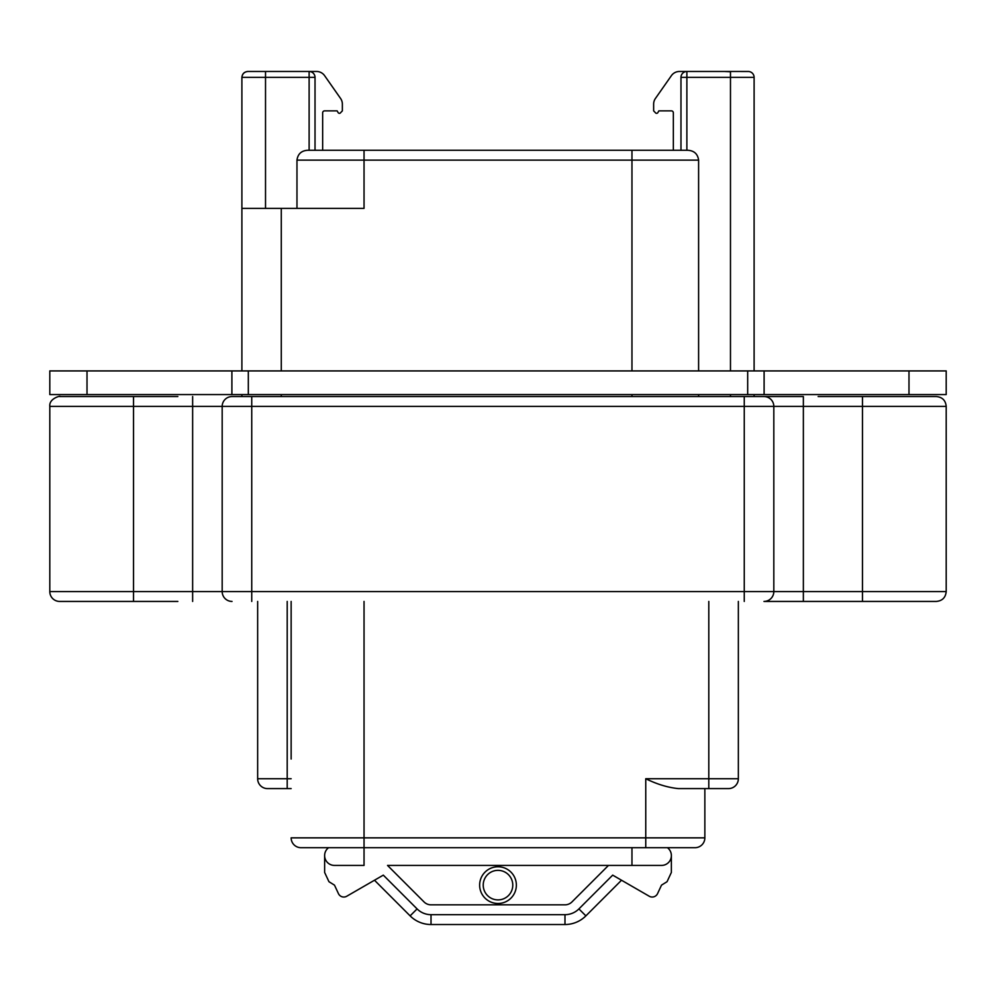 <?xml version="1.0" encoding="UTF-8"?>
<svg xmlns="http://www.w3.org/2000/svg" width="996" height="996" viewBox="0 0 996 996"><rect width="100%" height="100%" fill="white"/><g stroke="black" fill="none" stroke-linecap="round" stroke-linejoin="round"><path stroke-width="1.49" d="M764.106 370.923L49.8 370.923L49.8 394.565L946.2 394.565L946.2 370.923L764.106 370.923L764.106 394.565M247.382 71.488A5.914 5.914 0 0 1 247.792 71.475L271.435 71.475M724.565 71.475L730.479 71.762M752.939 77.377L730.479 77.377L730.479 184.658L730.479 71.475L748.619 71.488M322.654 150.272L322.654 112.847A1.967 1.967 0 0 1 324.634 110.867L337.134 110.867L338.13 112.598A1.482 1.482 0 0 0 340.682 112.598L342.363 110.867L342.363 104.132A9.848 9.848 0 0 0 340.582 98.48L324.609 75.671A9.848 9.848 0 0 0 316.541 71.475L309.121 71.475A5.914 5.914 -135 0 1 315.022 77.377L315.022 150.272M687.651 150.272L680.978 150.272L680.978 77.377A5.914 5.914 135 0 1 686.879 71.475L679.459 71.475A9.848 9.848 0 0 0 671.391 75.671L655.418 98.48A9.848 9.848 0 0 0 653.637 104.132L653.637 110.867L655.318 112.598A1.482 1.482 0 0 0 657.87 112.598L658.866 110.867L671.366 110.867A1.967 1.967 0 0 1 673.346 112.847L673.346 150.272L631.962 150.272L687.651 150.272C694.063 150.608 697.71 153.882 698.607 160.132L631.962 160.132L631.962 150.272L364.038 150.272L364.038 208.388L241.891 208.388L241.891 370.923L241.891 77.377C242.265 73.816 244.232 71.849 247.792 71.475C244.281 71.899 242.314 73.866 241.891 77.377L241.891 108.9M498 903.484A18.364 18.364 0 0 0 516.364 885.133A18.364 18.364 0 0 0 498 866.769A18.364 18.364 0 0 0 479.636 885.133A18.364 18.364 0 0 0 498 903.484M498 899.898A14.778 14.778 0 0 0 512.778 885.133A14.778 14.778 0 0 0 498 870.355A14.778 14.778 0 0 0 483.222 885.133A14.778 14.778 0 0 0 498 899.898M818.139 601.435L763.969 601.435A9.848 9.848 135 0 0 773.817 591.574L773.817 406.393A9.848 9.848 45 0 0 763.969 396.545A9.848 9.848 -135 0 1 773.817 406.393L222.183 406.393L222.183 591.574L222.183 406.393A9.848 9.848 135 0 1 232.031 396.545A9.848 9.848 -45 0 0 222.183 406.393A9.848 9.848 135 0 1 232.031 396.545A9.848 9.848 -45 0 0 222.183 406.393L49.8 406.393L49.8 591.574A9.848 9.848 0 0 0 59.648 601.435L177.861 601.435M177.861 396.545L59.648 396.545L133.526 396.545L133.526 601.435M906.796 396.545L818.139 396.545L906.796 396.545M364.038 150.272L307.839 150.272C301.464 150.62 297.841 153.907 296.97 160.132L296.97 208.388M265.521 71.475L247.792 71.475C244.232 71.849 242.265 73.816 241.891 77.377L265.521 77.377L265.521 71.475L309.121 71.475L309.121 150.272M754.109 370.923L754.109 77.377A5.914 5.914 -135 0 0 748.208 71.475M698.607 394.565L698.607 396.545L763.969 396.545L265.521 396.545M698.607 370.923L698.607 160.132M936.352 396.545C942.328 397.118 945.615 400.404 946.2 406.393L773.817 406.393A9.848 9.848 45 0 0 763.969 396.545L803.361 396.545L763.969 396.545M698.607 396.545L232.031 396.545L251.739 396.545L251.739 591.574L744.261 591.574L744.261 396.545M818.139 396.545L936.352 396.545L862.474 396.545L862.474 591.574L946.2 591.574C945.615 597.563 942.328 600.849 936.352 601.435L763.969 601.435A9.848 9.848 135 0 0 773.817 591.574A9.848 9.848 -45 0 1 763.969 601.435M241.891 394.565L241.891 396.545L241.891 394.565M686.879 150.272L686.879 71.475L730.479 71.475L730.479 370.923M754.109 396.545L730.479 396.545L754.109 396.545L754.109 394.565M89.204 601.435L59.648 601.435M232.031 601.435L232.031 601.435A9.848 9.848 45 0 1 222.183 591.574A9.848 9.848 -135 0 0 232.031 601.435M291.143 759.039L291.143 601.435L291.143 759.039M314.786 847.696L328.568 847.696A9.848 9.848 0 0 0 334.482 865.424L364.038 865.424L364.038 847.696L300.991 847.696L695.009 847.696L645.757 847.696L645.757 778.735C657.148 784.3 668.042 787.587 678.425 788.595L728.499 788.595A9.848 9.848 135 0 0 738.347 778.735L738.347 601.435M267.501 788.595L287.197 788.595L267.501 788.595A9.848 9.848 45 0 1 257.653 778.735L257.653 601.435M645.757 778.735L738.347 778.735A9.848 9.848 135 0 1 728.499 788.595L727.068 788.595M718.253 788.595L708.803 788.595L708.803 601.435M695.009 847.696A9.848 9.848 135 0 0 704.857 837.848L364.038 837.848L364.038 601.435M291.143 788.595L287.197 788.595L291.143 788.595M300.991 847.696A9.848 9.848 90 0 1 291.143 837.848L364.038 837.848L364.038 847.696M704.857 788.595L704.857 837.848L704.857 788.595M608.469 865.424L571.953 901.94A9.848 9.848 0 0 1 564.981 904.829L431.019 904.829A9.848 9.848 0 0 1 424.047 901.94L387.531 865.424L661.518 865.424A9.848 9.848 0 0 0 667.432 847.696L681.214 847.696M324.634 855.576L324.634 872.446L328.954 881.709L334.482 885.133L338.441 893.624A5.914 5.914 0 0 0 346.757 896.238L383.311 875.135L417.087 908.912A19.696 19.696 0 0 0 431.019 914.677L564.981 914.677A19.696 19.696 0 0 0 578.913 908.912L585.885 915.872L621.516 880.227L585.885 915.872A29.556 29.556 0 0 1 564.981 924.525L431.019 924.525A29.556 29.556 0 0 1 410.115 915.872L374.484 880.227M431.019 914.677L431.019 924.525L564.981 924.525L564.981 914.677M667.432 847.696A9.848 9.848 0 0 1 671.366 855.576L671.366 872.446L667.046 881.709L661.518 885.133L657.559 893.624A5.914 5.914 0 0 1 649.243 896.238L612.689 875.135L578.913 908.912M631.962 847.696L631.962 865.424L387.531 865.424M908.987 394.565L908.987 370.923M87.013 370.923L87.013 394.565M231.894 370.923L231.894 394.565M248.315 370.923L248.315 394.565M747.685 370.923L747.685 394.565M49.8 591.574L251.739 591.574L251.739 601.435M296.97 160.132L631.962 160.132L631.962 370.923M265.521 208.388L265.521 77.377L315.022 77.377M730.479 394.565L730.479 396.545M680.978 77.377L730.479 77.377M631.962 396.545L631.962 394.565M281.283 396.545L281.283 394.565M281.283 370.923L281.283 208.388M192.639 601.435L192.639 396.545M744.261 601.435L744.261 591.574L803.361 591.574L803.361 396.545M241.891 208.388L241.891 77.377M803.361 601.435L803.361 591.574L862.474 591.574L862.474 601.435M257.653 778.735L287.197 778.735L287.197 601.435M291.143 778.735L287.197 778.735L287.197 788.595M728.499 788.595A9.848 9.848 135 0 0 738.347 778.735A9.848 9.848 135 0 1 728.499 788.595M417.087 908.912L410.115 915.872M49.8 406.393C48.816 397.815 62.362 395.35 59.648 396.545M946.2 406.393L946.2 591.574"/></g></svg>
